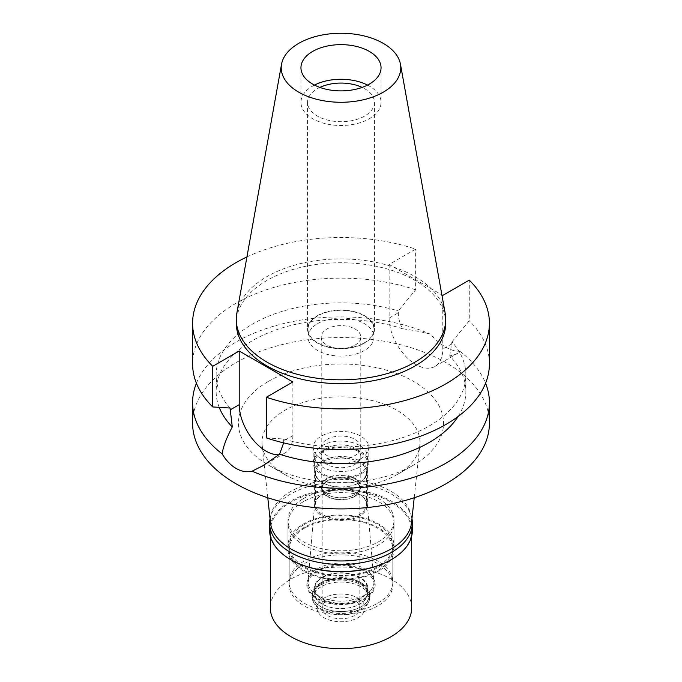 <?xml version="1.0" encoding="UTF-8"?>
<svg xmlns="http://www.w3.org/2000/svg" width="682" height="682" viewBox="0 0 682 682"><rect width="100%" height="100%" fill="white"/><g stroke="black" fill="none" stroke-linecap="round" stroke-linejoin="round"><path stroke-width="0.51" stroke-dasharray="3.41 2.56" d="M236.842 313.123A104.713 60.459 180 0 1 266.952 276.611A104.713 60.459 180 0 1 376.021 262.382A104.713 60.459 180 0 1 445.158 313.123M445.713 323.208A104.713 60.459 0 0 0 381.076 267.353A104.713 60.459 0 0 0 266.952 280.455A104.713 60.459 0 0 0 236.287 323.208M246.935 256.926A148.412 85.685 180 0 1 415.636 249.143L389.141 264.445L441.885 294.888M389.141 264.445L389.141 318.11A37.928 21.901 -120 0 0 415.96 364.563A37.928 21.901 -120 0 0 434.928 366.439A37.928 21.901 -120 0 0 442.78 349.073L442.78 295.408M458.099 416.497A124.857 72.087 0 0 0 465.857 391.477A124.857 72.087 0 0 0 449.711 356.021L457.349 353.489L459.821 351.239C451.22 351.639 441.254 345.885 429.933 333.984C422.584 332.049 413.411 330.293 402.414 328.715C399.686 323.217 398.314 317.923 398.297 312.825L398.297 310.907L415.636 289.79L415.636 249.143M402.414 328.715A124.857 72.087 0 0 0 252.715 340.506A124.857 72.087 0 0 0 216.143 391.477A124.857 72.087 0 0 0 219.212 407.367M230.064 408.032A124.857 72.087 180 0 1 216.143 374.955A124.857 72.087 180 0 1 252.715 323.984A124.857 72.087 180 0 1 398.297 310.907M415.636 289.79A148.412 85.685 0 0 0 236.057 303.26A148.412 85.685 0 0 0 192.588 363.847M292.859 381.963L292.859 435.627A37.928 21.901 60 0 1 284.999 452.993A37.928 21.901 60 0 1 278.947 454.749M283.635 442.874L283.703 439.003L266.364 437.912M449.711 356.021L451.936 341.878A124.857 72.087 180 0 1 465.857 374.955A124.857 72.087 180 0 1 429.285 425.926A124.857 72.087 180 0 1 283.703 439.003M451.936 341.878L469.276 320.753L469.276 280.114M489.412 363.847A148.412 85.685 0 0 0 469.276 320.753M196.425 383.216A148.412 85.685 180 0 1 236.057 341.997A148.412 85.685 180 0 1 429.933 333.984M489.412 423.224A148.412 85.685 0 0 0 397.794 344.06A148.412 85.685 0 0 0 236.057 362.636A148.412 85.685 0 0 0 192.588 423.224M459.821 351.239A148.412 85.685 180 0 1 485.575 383.216M268.478 381.357A102.556 59.215 180 0 1 413.522 381.357A102.556 59.215 180 0 1 413.522 465.09A102.556 59.215 180 0 1 413.522 465.098A102.556 59.215 180 0 1 268.478 465.09A102.556 59.215 180 0 1 268.478 381.357M267.787 497.758L262.152 445.286A79.001 45.609 0 0 1 285.136 410.206A79.001 45.609 180 0 1 373.48 400.88A79.001 45.609 180 0 1 419.848 445.286A79.001 45.609 180 0 1 396.864 474.715L413.522 465.09L396.864 474.715A79.001 45.609 0 0 1 285.136 474.715L268.478 465.09M262.152 445.286A79.001 45.609 0 0 0 285.136 474.715M411.536 522.693A70.672 40.801 0 0 0 370.053 482.975A70.672 40.801 0 0 0 291.026 491.321A70.672 40.801 0 0 0 270.464 522.693M303.516 498.533A53.008 30.605 180 0 1 361.281 491.901A53.008 30.605 180 0 1 394.008 520.17A53.008 30.605 180 0 1 378.484 541.806A53.008 30.605 180 0 1 320.719 548.439A53.008 30.605 180 0 1 287.992 520.17A53.008 30.605 180 0 1 303.516 498.533M378.484 567.202A53.008 30.605 0 0 0 394.008 545.557A53.008 30.605 0 0 0 361.281 517.288A53.008 30.605 0 0 0 303.516 523.921A53.008 30.605 0 0 0 287.992 545.557A53.008 30.605 0 0 0 320.719 573.835A53.008 30.605 0 0 0 378.484 567.202M304.351 524.398A51.823 29.923 180 0 1 360.829 517.919A51.823 29.923 180 0 1 392.823 545.557A51.823 29.923 180 0 1 377.649 566.716A51.823 29.923 180 0 1 321.171 573.204A51.823 29.923 180 0 1 289.177 545.557A51.823 29.923 180 0 1 304.351 524.398M377.649 603.263A51.823 29.923 0 0 0 392.823 582.104A51.823 29.923 0 0 0 360.829 554.466A51.823 29.923 0 0 0 304.351 560.945A51.823 29.923 0 0 0 289.177 582.104A51.823 29.923 0 0 0 321.171 609.751A51.823 29.923 0 0 0 377.649 603.263M317.676 568.643A32.983 19.045 180 0 1 352.867 564.338A32.983 19.045 180 0 1 373.941 581.166A32.983 19.045 180 0 1 364.324 595.574A32.983 19.045 180 0 1 327.633 599.512A32.983 19.045 180 0 1 308.059 581.166A32.983 19.045 180 0 1 317.676 568.643M322.347 494.314A26.385 15.234 180 0 1 350.488 490.869A26.385 15.234 180 0 1 367.351 504.33A26.385 15.234 180 0 1 367.385 505.089A26.385 15.234 180 0 1 359.653 515.856A26.385 15.234 180 0 1 330.906 519.155A26.385 15.234 180 0 1 314.615 505.089A26.385 15.234 180 0 1 314.649 504.33A26.385 15.234 180 0 1 322.347 494.314M322.347 452.081A26.385 15.234 0 0 0 314.615 462.848A26.385 15.234 0 0 0 330.906 476.923A26.385 15.234 0 0 0 359.653 473.623A26.385 15.234 0 0 0 367.385 462.848A26.385 15.234 0 0 0 351.094 448.773A26.385 15.234 0 0 0 322.347 452.081M321.341 451.501A27.8 16.053 180 0 1 351.639 448.023A27.8 16.053 180 0 1 368.8 462.848A27.8 16.053 180 0 1 360.659 474.195A27.8 16.053 180 0 1 330.361 477.681A27.8 16.053 180 0 1 313.2 462.848A27.8 16.053 180 0 1 321.341 451.501M360.659 458.807A27.8 16.053 0 0 0 368.8 447.46A27.8 16.053 0 0 0 351.639 432.635A27.8 16.053 0 0 0 321.341 436.113A27.8 16.053 0 0 0 313.2 447.46A27.8 16.053 0 0 0 330.361 462.285A27.8 16.053 0 0 0 360.659 458.807M327.01 439.387A19.787 11.424 180 0 1 348.57 436.906A19.787 11.424 180 0 1 360.787 447.46A19.787 11.424 180 0 1 354.99 455.542A19.787 11.424 180 0 1 333.43 458.014A19.787 11.424 180 0 1 321.213 447.46A19.787 11.424 180 0 1 327.01 439.387M354.99 345.135A19.787 11.424 0 0 0 360.787 337.053A19.787 11.424 0 0 0 348.57 326.499A19.787 11.424 0 0 0 327.01 328.971A19.787 11.424 0 0 0 321.213 337.053A19.787 11.424 0 0 0 333.43 347.607A19.787 11.424 0 0 0 354.99 345.135M317.676 323.592A32.983 19.045 180 0 1 353.617 319.457A32.983 19.045 180 0 1 373.983 337.053A32.983 19.045 180 0 1 364.324 350.514A32.983 19.045 180 0 1 328.383 354.649A32.983 19.045 180 0 1 308.017 337.053A32.983 19.045 180 0 1 317.676 323.592M364.324 342.824A32.983 19.045 0 0 0 373.983 329.363A32.983 19.045 0 0 0 353.617 311.768A32.983 19.045 0 0 0 317.676 315.894A32.983 19.045 0 0 0 308.017 329.363A32.983 19.045 0 0 0 328.383 346.95A32.983 19.045 0 0 0 364.324 342.824M317.343 315.706A33.452 19.309 180 0 1 353.805 311.521A33.452 19.309 180 0 1 374.452 329.363A33.452 19.309 180 0 1 364.657 343.012A33.452 19.309 180 0 1 328.195 347.206A33.452 19.309 180 0 1 307.548 329.363A33.452 19.309 180 0 1 317.343 315.706M319.884 87.407A33.452 19.309 0 0 0 317.343 88.728A33.452 19.309 0 0 0 307.548 102.385A33.452 19.309 0 0 0 328.195 120.228A33.452 19.309 0 0 0 364.657 116.042A33.452 19.309 0 0 0 374.452 102.385A33.452 19.309 0 0 0 362.116 87.407M367.547 85.079A40.05 23.12 180 0 1 381.05 102.385A40.05 23.12 180 0 1 369.32 118.736A40.05 23.12 180 0 1 325.672 123.749A40.05 23.12 180 0 1 300.95 102.385A40.05 23.12 180 0 1 312.68 86.034A40.05 23.12 180 0 1 314.453 85.079M359.653 467.085A26.385 15.234 180 0 1 330.906 470.384A26.385 15.234 180 0 1 314.615 456.309A26.385 15.234 180 0 1 322.347 445.542A26.385 15.234 180 0 1 351.094 442.234A26.385 15.234 180 0 1 367.385 456.309A26.385 15.234 180 0 1 359.653 467.085M322.347 460.93A26.385 15.234 0 0 0 314.615 471.697A26.385 15.234 0 0 0 322.339 482.472A26.385 15.234 0 0 0 359.653 482.472A26.385 15.234 0 0 0 359.661 482.472A26.385 15.234 0 0 0 367.385 471.697A26.385 15.234 0 0 0 351.094 457.622A26.385 15.234 0 0 0 322.347 460.93M327.01 448.227A19.787 11.424 0 0 0 321.213 456.309A19.787 11.424 0 0 0 333.43 466.863A19.787 11.424 0 0 0 354.99 464.391A19.787 11.424 0 0 0 360.787 456.309A19.787 11.424 0 0 0 348.57 445.755A19.787 11.424 0 0 0 327.01 448.227M354.99 494.399A19.787 11.424 180 0 1 327.01 494.399A19.787 11.424 180 0 1 321.213 486.317A19.787 11.424 180 0 1 327.01 478.235A19.787 11.424 180 0 1 348.57 475.763A19.787 11.424 180 0 1 360.787 486.317A19.787 11.424 180 0 1 354.99 494.399L354.657 494.586A19.318 11.151 0 0 0 360.318 486.701A19.318 11.151 0 0 0 348.391 476.394A19.318 11.151 0 0 0 327.343 478.815A19.318 11.151 0 0 0 321.682 486.701A19.318 11.151 0 0 0 327.343 494.586A19.318 11.151 0 0 0 354.657 494.586L354.99 494.399M354.657 496.513A19.318 11.151 180 0 1 333.609 498.926A19.318 11.151 180 0 1 321.682 488.627A19.318 11.151 180 0 1 327.343 480.742A19.318 11.151 180 0 1 348.391 478.321A19.318 11.151 180 0 1 360.318 488.627A19.318 11.151 180 0 1 354.657 496.513M327.675 480.929A18.849 10.878 0 0 0 322.151 488.627A18.849 10.878 0 0 0 333.788 498.678A18.849 10.878 0 0 0 354.325 496.317A18.849 10.878 0 0 0 359.849 488.627A18.849 10.878 0 0 0 348.212 478.568A18.849 10.878 0 0 0 327.675 480.929M354.325 615.573A18.849 10.878 180 0 1 333.788 617.935A18.849 10.878 180 0 1 322.151 607.884A18.849 10.878 180 0 1 327.675 600.186A18.849 10.878 180 0 1 348.212 597.833A18.849 10.878 180 0 1 359.849 607.884A18.849 10.878 180 0 1 354.325 615.573M324.01 598.071A24.032 13.87 0 0 0 317.778 611.456A24.032 13.87 0 0 0 334.76 621.276A24.032 13.87 0 0 0 357.99 617.687A24.032 13.87 0 0 0 364.222 611.456A24.032 13.87 0 0 0 352.995 595.863A24.032 13.87 0 0 0 324.01 598.071A24.032 13.87 180 0 1 352.995 595.863A24.032 13.87 180 0 1 364.222 611.456A24.032 13.87 180 0 1 357.99 617.687A24.032 13.87 180 0 1 334.76 621.276A24.032 13.87 180 0 1 317.778 611.456A24.032 13.87 180 0 1 324.01 598.071M321.009 586.827A28.269 16.325 0 0 0 312.731 598.37A28.269 16.325 0 0 0 313.686 602.573A28.269 16.325 0 0 0 333.66 614.132A28.269 16.325 0 0 0 360.991 609.913A28.269 16.325 0 0 0 368.314 602.573A28.269 16.325 0 0 0 369.269 598.37A28.269 16.325 0 0 0 351.818 583.289A28.269 16.325 0 0 0 321.009 586.827M321.009 583.647A28.269 16.325 180 0 1 360.991 583.647A28.269 16.325 180 0 1 369.269 595.19A28.269 16.325 180 0 1 360.991 606.724A28.269 16.325 180 0 1 330.182 610.262A28.269 16.325 180 0 1 312.731 595.19A28.269 16.325 180 0 1 321.009 583.647L322.509 582.778A26.146 15.098 0 0 0 314.854 593.451A26.146 15.098 0 0 0 330.992 607.406A26.146 15.098 0 0 0 359.491 604.133A26.146 15.098 0 0 0 367.146 593.451A26.146 15.098 0 0 0 359.491 582.778A26.146 15.098 0 0 0 322.509 582.778L321.009 583.647M322.509 577.518A26.146 15.098 180 0 1 351.008 574.244A26.146 15.098 180 0 1 367.146 588.191A26.146 15.098 180 0 1 359.491 598.864A26.146 15.098 180 0 1 330.992 602.138A26.146 15.098 180 0 1 314.854 588.191A26.146 15.098 180 0 1 322.509 577.518M317.514 571.294A33.213 19.181 0 0 0 307.821 583.911A33.213 19.181 0 0 0 327.531 602.385A33.213 19.181 0 0 0 364.486 598.421A33.213 19.181 180 0 0 374.179 583.911A33.213 19.181 180 0 0 352.952 566.964A33.213 19.181 180 0 0 317.514 571.294M314.641 504.416A26.393 15.234 0 0 1 322.339 494.399L323.012 494.007A25.439 14.689 0 0 0 315.561 504.399A25.439 14.689 0 0 0 331.264 517.97A25.439 14.689 0 0 0 358.988 514.782A25.439 14.689 0 0 0 366.439 504.399A25.439 14.689 0 0 0 358.988 494.007A25.439 14.689 0 0 0 323.012 494.007L322.339 494.399A26.393 15.234 180 0 1 359.661 494.399A26.393 15.234 180 0 1 367.359 504.416A26.393 15.234 180 0 1 359.661 515.95A26.393 15.234 0 0 1 330.301 519.104A26.393 15.234 0 0 1 314.641 504.416L307.821 583.911M323.012 462.081A25.439 14.689 180 0 1 350.736 458.892A25.439 14.689 180 0 1 366.439 472.464A25.439 14.689 180 0 1 358.988 482.856L358.988 482.856A25.439 14.689 180 0 1 323.012 482.856A25.439 14.689 180 0 1 315.561 472.464A25.439 14.689 180 0 1 323.012 462.081M412.38 530.366A71.38 41.21 0 0 0 368.314 492.293A71.38 41.21 0 0 0 290.523 501.227A71.38 41.21 0 0 0 269.62 530.366M290.779 559.649A70.672 40.801 180 0 1 270.328 530.946A70.672 40.801 180 0 1 291.026 502.088A70.672 40.801 180 0 1 368.041 493.248A70.672 40.801 180 0 1 411.672 530.946A70.672 40.801 180 0 1 390.974 559.794M270.038 518.772A71.38 41.21 180 0 1 290.523 494.109A71.38 41.21 180 0 1 364.691 484.373A71.38 41.21 180 0 1 411.962 518.772M303.516 501.611A53.008 30.605 0 0 0 287.992 523.247A53.008 30.605 0 0 0 320.719 551.516A53.008 30.605 0 0 0 378.484 544.884A53.008 30.605 0 0 0 394.008 523.247A53.008 30.605 0 0 0 361.281 494.979A53.008 30.605 0 0 0 303.516 501.611M378.484 571.047A53.008 30.605 180 0 1 320.719 577.68A53.008 30.605 180 0 1 287.992 549.411A53.008 30.605 180 0 1 303.516 527.766A53.008 30.605 180 0 1 361.281 521.133A53.008 30.605 180 0 1 394.008 549.411A53.008 30.605 180 0 1 378.484 571.047M304.351 528.252A51.823 29.923 0 0 0 289.177 549.411A51.823 29.923 0 0 0 321.171 577.049A51.823 29.923 0 0 0 377.649 570.561A51.823 29.923 0 0 0 392.823 549.411A51.823 29.923 0 0 0 360.829 521.764A51.823 29.923 0 0 0 304.351 528.252M377.649 605.957A51.823 29.923 180 0 1 321.171 612.445A51.823 29.923 180 0 1 289.177 584.798A51.823 29.923 180 0 1 304.351 563.639A51.823 29.923 180 0 1 360.829 557.151A51.823 29.923 180 0 1 392.823 584.798A51.823 29.923 180 0 1 377.649 605.957M316.815 570.834A34.202 19.744 0 0 0 316.815 598.762A34.202 19.744 0 0 0 365.185 598.762A34.202 19.744 0 0 0 365.185 570.834A34.202 19.744 0 0 0 316.815 570.834M322.006 577.296A26.854 15.507 0 0 0 314.146 588.259A26.854 15.507 0 0 0 330.719 602.59A26.854 15.507 0 0 0 359.994 599.222A26.854 15.507 0 0 0 367.854 588.259A26.854 15.507 0 0 0 351.281 573.937A26.854 15.507 0 0 0 322.006 577.296M322.006 582.104A26.854 15.507 180 0 1 359.994 582.104A26.854 15.507 180 0 1 367.854 593.067A26.854 15.507 180 0 1 359.994 604.03A26.854 15.507 180 0 1 330.719 607.398A26.854 15.507 180 0 1 314.146 593.067A26.854 15.507 180 0 1 322.006 582.104L320.514 582.974L322.006 582.104M320.514 582.974L320.514 582.974A28.976 16.726 0 0 0 312.024 594.798A28.976 16.726 0 0 0 329.909 610.254A28.976 16.726 0 0 0 361.486 606.63A28.976 16.726 0 0 0 369.976 594.798A28.976 16.726 0 0 0 361.486 582.974A28.976 16.726 0 0 0 320.514 582.974M320.514 584.951A28.976 16.726 180 0 1 352.091 581.328A28.976 16.726 180 0 1 369.976 596.784A28.976 16.726 180 0 1 368.996 601.089A28.976 16.726 180 0 1 361.486 608.608A28.976 16.726 180 0 1 333.481 612.939A28.976 16.726 180 0 1 313.004 601.089A28.976 16.726 180 0 1 312.024 596.784A28.976 16.726 180 0 1 320.514 584.951M411.672 607.884A70.672 40.801 0 0 0 368.041 570.186A70.672 40.801 0 0 0 291.026 579.027A70.672 40.801 0 0 0 270.328 607.884M389.141 318.11L398.297 312.825M292.859 435.627L283.703 440.913M451.936 343.788L442.78 349.073M216.143 374.955L216.143 391.477M465.857 374.955L465.857 391.477M434.928 366.439L457.349 353.489M284.999 452.993L262.579 465.942M414.213 497.758L419.848 445.286M394.008 520.17L394.008 545.557M287.992 520.17L287.992 545.557M392.823 545.557L392.823 582.104M289.177 545.557L289.177 582.104M367.351 504.33L373.941 581.166M314.649 504.33L308.059 581.166M314.615 462.848L314.615 505.089M367.385 462.848L367.385 505.089M368.8 447.46L368.8 462.848M313.2 447.46L313.2 462.848M360.787 337.053L360.787 447.46M321.213 337.053L321.213 447.46M373.983 329.363L373.983 337.053M308.017 329.363L308.017 337.053M374.452 102.385L374.452 329.363M307.548 102.385L307.548 329.363M381.05 67.765L381.05 102.385M300.95 67.765L300.95 102.385M314.615 456.309L314.615 471.697M367.385 456.309L367.385 471.697M321.213 456.309L321.213 486.317M360.787 456.309L360.787 486.317M321.682 486.701L321.682 488.627M360.318 486.701L360.318 488.627M322.151 488.627L322.151 607.884M359.849 488.627L359.849 607.884M313.004 601.089L313.686 602.573M368.996 601.089L368.314 602.573M369.269 595.19L369.269 598.37M312.731 595.19L312.731 598.37M359.491 582.778L360.991 583.647M367.146 588.191L367.146 593.451M314.854 588.191L314.854 593.451M367.359 504.416L374.179 583.911M358.988 494.007L359.661 494.399M366.439 472.464L366.439 504.399M315.561 472.464L315.561 504.399M323.012 482.856L322.339 482.472M287.992 523.247L287.992 549.411M394.008 523.247L394.008 549.411M289.177 549.411L289.177 584.798M392.823 549.411L392.823 584.798M367.854 588.259L367.854 593.067M314.146 588.259L314.146 593.067M359.994 582.104L361.486 582.974M369.976 594.798L369.976 596.784M312.024 594.798L312.024 596.784M270.328 530.946L270.328 536.146M411.672 530.946L411.672 536.146"/><path stroke-width="1.02" d="M298.733 43.358A59.777 34.509 180 0 1 360.991 35.242A59.777 34.509 180 0 1 400.462 64.202A59.777 34.509 180 0 1 383.267 92.172A59.777 34.509 180 0 1 315.306 98.924A59.777 34.509 180 0 1 281.538 64.202A59.777 34.509 180 0 1 298.733 43.358M312.68 51.414A40.05 23.12 0 0 0 300.95 67.765A40.05 23.12 0 0 0 325.672 89.129A40.05 23.12 0 0 0 369.32 84.116A40.05 23.12 0 0 0 381.05 67.765A40.05 23.12 0 0 0 356.328 46.402A40.05 23.12 0 0 0 312.68 51.414M400.462 64.202L445.158 313.123A104.713 60.459 180 0 1 445.713 319.355A104.713 60.459 180 0 1 415.048 362.108A104.713 60.459 180 0 1 300.924 375.211A104.713 60.459 180 0 1 236.287 319.355A104.713 60.459 180 0 1 236.842 313.123L281.538 64.202M236.287 319.355L236.287 323.208A104.713 60.459 0 0 0 300.924 379.056A104.713 60.459 0 0 0 415.048 365.953A104.713 60.459 0 0 0 445.713 323.208L445.713 319.355M441.885 294.888L442.78 295.408L469.276 280.114A148.412 85.685 180 0 1 489.412 323.208A148.412 85.685 180 0 1 445.943 383.796A148.412 85.685 180 0 1 266.364 397.265L292.859 381.963L239.22 351L212.724 366.294A148.412 85.685 180 0 1 192.588 323.208A148.412 85.685 180 0 1 236.057 262.613A148.412 85.685 180 0 1 246.935 256.926M219.212 407.367A124.857 72.087 0 0 0 232.289 426.941C226.322 438.287 222.954 447.29 222.179 453.931A148.412 85.685 180 0 1 192.588 402.585A148.412 85.685 180 0 1 196.425 383.216M192.588 323.208L192.588 363.847A148.412 85.685 0 0 0 212.724 406.941L230.064 408.032L232.289 426.941M212.724 366.294L212.724 406.941M278.947 454.749A37.928 21.901 60 0 1 266.04 451.117A37.928 21.901 60 0 1 239.22 404.665L239.22 351M489.412 323.208L489.412 363.847A148.412 85.685 0 0 1 445.943 424.443A148.412 85.685 0 0 1 266.364 437.912L266.364 397.265M222.179 453.931C226.083 460.452 230.704 465.286 236.057 468.423C241.462 471.492 246.799 472.413 252.067 471.185L262.57 465.942L279.586 454.238L283.635 442.874M279.586 454.238A124.857 72.087 0 0 0 429.285 442.447A124.857 72.087 0 0 0 458.099 416.497M192.588 402.585L192.588 423.224A148.412 85.685 0 0 0 284.206 502.387A148.412 85.685 0 0 0 445.943 483.811A148.412 85.685 0 0 0 489.412 423.224L489.412 402.585A148.412 85.685 180 0 1 445.943 463.172A148.412 85.685 180 0 1 252.067 471.185M485.575 383.216A148.412 85.685 180 0 1 489.412 402.585M267.787 497.758L270.464 522.693A70.672 40.801 0 0 0 315.988 558.328A70.672 40.801 0 0 0 390.974 549.019A70.672 40.801 0 0 0 411.536 522.693L414.213 497.758M362.116 87.407A33.452 19.309 0 0 0 319.884 87.407M314.453 85.079A40.05 23.12 180 0 1 367.547 85.079M411.962 518.772A71.38 41.21 180 0 1 412.38 523.247A71.38 41.21 180 0 1 391.477 552.386A71.38 41.21 180 0 1 313.686 561.32A71.38 41.21 180 0 1 269.62 523.247L269.62 530.366A71.38 41.21 0 0 0 290.523 559.504A71.38 41.21 0 0 0 391.477 559.504L390.974 559.794A70.672 40.801 180 0 1 291.026 559.794A70.672 40.801 180 0 1 290.779 559.649M390.974 559.794L391.477 559.504A71.38 41.21 0 0 0 412.38 530.366L412.38 523.247M269.62 523.247A71.38 41.21 180 0 1 270.038 518.772M270.328 536.146L270.328 607.884A70.672 40.801 0 0 0 313.959 645.581A70.672 40.801 0 0 0 390.974 636.732A70.672 40.801 0 0 0 411.672 607.884L411.672 536.146M230.064 409.95L239.22 404.665M291.026 559.794L290.523 559.504"/></g></svg>

